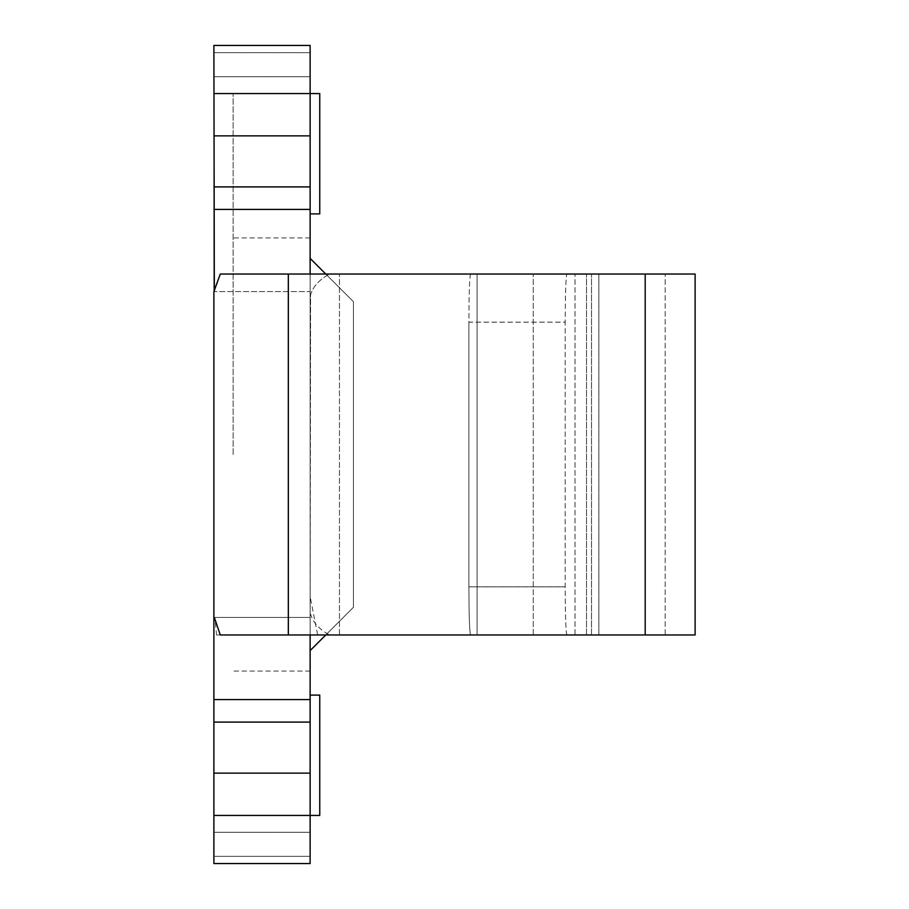 <?xml version="1.0" encoding="UTF-8"?>
<svg xmlns="http://www.w3.org/2000/svg" width="909" height="909" viewBox="0 0 909 909"><rect width="100%" height="100%" fill="white"/><g stroke="black" fill="none" stroke-linecap="round" stroke-linejoin="round"><path stroke-width="0.68" stroke-dasharray="4.54 3.41" d="M310.128 258.395L353.442 301.708L310.128 258.395L310.128 237.942L310.128 671.058L310.128 258.395L353.442 301.708L353.442 454.5L353.442 301.708L325.774 274.041M233.136 454.5L233.136 93.57L233.136 454.5M214.899 617.438L310.128 617.438L310.128 815.43L319.752 815.43L319.752 695.112L310.128 695.112L319.752 695.112L319.752 815.43L310.128 815.43L319.752 815.43L319.752 695.112L310.128 695.112L319.752 695.112L319.752 815.43L310.128 815.43L319.752 815.43L310.128 815.43L310.128 695.112L310.128 863.55L310.128 832.269L310.128 863.55L213.888 863.55L213.888 93.57L213.888 815.43L213.888 291.562L310.128 291.562L214.331 291.562L220.285 274.041L566.864 274.041C565.852 277.097 565.296 293.141 565.182 322.161C565.296 293.141 565.852 277.097 566.864 274.041L695.112 274.041L695.112 634.959L575.022 634.959L575.022 274.041L575.022 634.959L470.555 634.959L598.872 634.959L216.524 634.959L214.899 617.438L213.888 617.438L310.128 617.438L310.128 45.45L310.128 76.731L310.128 45.45L213.888 45.45L213.888 291.562L310.128 291.562L310.128 634.959M310.128 274.041L310.128 291.562L214.331 291.562M310.128 832.269L310.128 856.335L310.128 832.269L213.888 832.269L213.888 863.55L213.888 832.269L310.128 832.269M310.128 213.888L310.128 93.57L310.128 213.888L319.752 213.888L310.128 213.888L319.752 213.888L319.752 93.57L310.128 93.57L319.752 93.57L319.752 213.888L310.128 213.888L319.752 213.888L319.752 93.57L310.128 93.57L319.752 93.57L319.752 213.888L310.128 213.888L319.752 213.888L319.752 93.57L310.128 93.57L319.752 93.57L319.752 213.888L319.752 93.57L233.136 93.57M310.128 650.605L353.442 607.292L310.128 650.605L353.442 607.292L353.442 301.708L353.442 607.292L325.774 634.959M310.128 856.335L213.888 856.335L310.128 856.335M310.128 863.55L213.888 863.55L310.128 863.55M310.128 45.45L213.888 45.45L310.128 45.45M310.128 52.665L213.888 52.665L310.128 52.665M310.128 617.438L214.331 617.438L310.128 617.438M310.128 598.872L310.571 294.88C312.889 286.733 319.161 279.79 329.399 274.041C319.161 279.79 312.889 286.733 310.571 294.88L310.128 614.12M216.524 634.959L695.112 634.959L665.195 634.959L665.195 274.041L665.195 634.959L566.864 634.959C565.852 631.903 565.296 615.859 565.182 586.839L565.182 322.161L468.874 322.161C468.987 293.141 469.544 277.097 470.555 274.041L329.399 274.041L470.555 274.041C469.544 277.097 468.987 293.141 468.874 322.161L565.182 322.161L565.182 586.839C565.296 615.859 565.852 631.903 566.864 634.959L470.555 634.959C469.544 631.903 468.987 615.859 468.874 586.839L468.874 322.161L468.874 586.839C468.987 615.859 469.544 631.903 470.555 634.959L477.1 634.959L477.1 274.041L477.1 634.959L533.242 634.959L533.242 274.041L533.242 634.959L591.475 634.959L591.475 274.041L591.475 634.959L598.872 634.959L598.872 274.041L598.872 634.959L586.521 634.959L586.521 274.041L586.521 634.959L339.466 634.959L339.466 274.041L339.466 634.959L329.399 634.959C319.161 629.21 312.889 622.267 310.571 614.12M310.571 598.872L317.661 634.959M220.285 274.041L329.399 274.041L220.285 274.041M220.285 634.959L329.399 634.959M310.128 695.112L319.752 695.112L310.128 695.112L319.752 695.112L319.752 815.43L319.752 695.112L319.752 815.43L233.136 815.43M310.128 773.139L213.888 773.139M310.128 722.098L213.888 722.098M310.128 699.589L213.888 699.589M310.128 209.411L213.888 209.411M310.128 186.902L213.888 186.902M310.128 135.861L213.888 135.861M288.335 634.959L288.335 274.041M645.197 634.959L645.197 274.041M468.874 586.839L565.182 586.839L468.874 586.839M310.128 237.942L233.136 237.942M310.128 76.731L213.888 76.731L310.128 76.731M310.128 671.058L233.136 671.058"/><path stroke-width="1.36" d="M214.331 617.438L220.285 634.959L695.112 634.959L695.112 274.041L220.285 274.041L213.888 291.562L213.888 863.55L310.128 863.55L310.128 815.43L213.888 815.43M310.128 634.959L310.128 815.43L319.752 815.43L319.752 695.112L310.128 695.112M310.128 274.041L310.128 45.45L213.888 45.45L214.331 291.562M325.774 274.041L310.128 258.395M325.774 634.959L310.128 650.605M213.888 93.57L319.752 93.57L319.752 213.888L310.128 213.888M310.128 699.589L213.888 699.589M310.128 135.861L213.888 135.861M310.128 186.902L213.888 186.902M310.128 209.411L213.888 209.411M310.128 722.098L213.888 722.098M310.128 773.139L213.888 773.139M645.197 634.959L645.197 274.041M288.335 634.959L288.335 274.041"/></g></svg>
